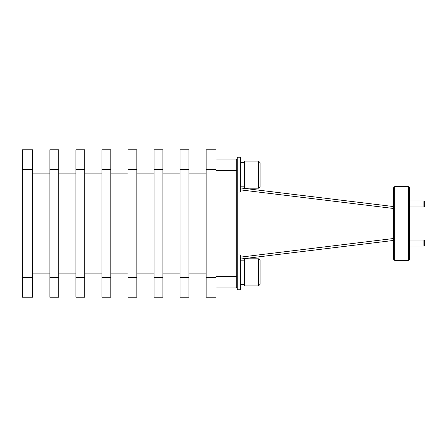 <?xml version="1.0" encoding="UTF-8"?>
<svg xmlns="http://www.w3.org/2000/svg" width="447" height="447" viewBox="0 0 447 447"><rect width="100%" height="100%" fill="white"/><g stroke="black" fill="none" stroke-linecap="round" stroke-linejoin="round"><path stroke-width="0.67" d="M423.879 240.033L423.879 246.057M409.418 246.068L423.879 246.068L424.65 245.291L424.65 240.799L423.879 240.022L409.418 240.022M237.24 254.935L240.335 254.935L240.335 289.762L237.24 289.762L237.24 157.238L240.335 157.238L240.335 192.065L237.24 192.065M244.593 162.462L240.335 162.462M244.593 186.84L240.335 186.84M260.07 174.648L260.07 162.658L258.522 161.11L244.593 161.11L244.593 188.193L258.522 188.193L260.07 186.645L260.07 174.648M258.522 285.89L260.07 284.342L260.07 260.355L258.522 258.807L258.522 285.89L244.593 285.89L244.593 258.807L258.522 258.807M215.957 159.037L236.256 159.037L236.256 287.963L237.24 286.98M215.957 287.963L236.256 287.963M423.879 200.932L423.879 206.978L424.65 206.201L424.65 201.709L423.879 200.932L409.418 200.932M409.418 259.372L409.418 187.628L408.441 186.645L408.441 260.355L409.418 259.372M394.679 186.645L393.695 187.628L393.695 259.372L394.679 260.355L394.679 186.645L408.441 186.645M393.695 206.575L240.335 187.924L393.695 206.575M240.335 259.076L393.695 240.425M236.256 159.037L237.24 160.02M260.07 265.999L260.07 278.699M32.67 277.553L32.67 149.79L22.35 149.79L22.35 297.21L32.67 297.21L32.67 277.553L22.35 277.553M49.868 273.866L32.67 273.866M49.868 173.134L32.67 173.134M49.868 277.553L49.868 297.21L58.713 297.21L58.713 277.553L49.868 277.553L49.868 149.79L58.713 149.79L58.713 277.553M75.912 173.134L58.713 173.134M75.912 273.866L58.713 273.866M75.912 277.553L75.912 297.21L84.757 297.21L84.757 277.553L75.912 277.553L75.912 149.79L84.757 149.79L84.757 277.553M101.955 173.134L84.757 173.134M101.955 273.866L84.757 273.866M101.955 277.553L101.955 297.21L110.8 297.21L110.8 277.553L101.955 277.553L101.955 149.79L110.8 149.79L110.8 277.553M127.998 173.134L110.8 173.134M127.998 273.866L110.8 273.866M127.998 277.553L127.998 297.21L136.843 297.21L136.843 277.553L127.998 277.553L127.998 149.79L136.843 149.79L136.843 277.553M154.042 273.866L136.843 273.866M154.042 173.134L136.843 173.134M154.042 277.553L154.042 297.21L162.887 297.21L162.887 277.553L154.042 277.553L154.042 149.79L162.887 149.79L162.887 277.553M180.085 273.866L162.887 273.866M180.085 173.134L162.887 173.134M180.085 277.553L180.085 297.21L188.93 297.21L188.93 277.553L180.085 277.553L180.085 149.79L188.93 149.79L188.93 277.553M206.128 273.866L188.93 273.866M206.128 173.134L188.93 173.134M206.128 277.553L206.128 297.21L215.957 297.21L215.957 277.553L206.128 277.553L206.128 149.79L215.957 149.79L215.957 277.553M258.522 161.11L258.522 188.193M393.695 238.491L240.335 257.142M240.335 189.858L393.695 208.509M215.957 276.352L237.24 276.352M215.957 170.648L237.24 170.648M32.67 169.447L22.35 169.447M58.713 169.447L49.868 169.447M84.757 169.447L75.912 169.447M110.8 169.447L101.955 169.447M136.843 169.447L127.998 169.447M162.887 169.447L154.042 169.447M188.93 169.447L180.085 169.447M215.957 169.447L206.128 169.447M244.593 260.16L240.335 260.16M244.593 284.538L240.335 284.538M394.679 260.355L408.441 260.355M409.418 206.978L423.879 206.978"/></g></svg>
